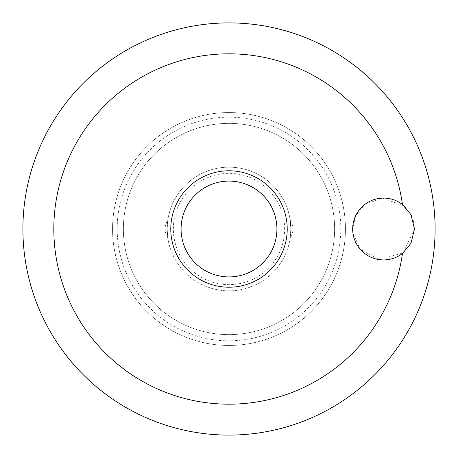 <?xml version="1.0" encoding="UTF-8"?>
<svg xmlns="http://www.w3.org/2000/svg" width="458" height="458" viewBox="0 0 458 458"><rect width="100%" height="100%" fill="white"/><g stroke="black" fill="none" stroke-linecap="round" stroke-linejoin="round"><path stroke-width="0.34" stroke-dasharray="2.29 1.72" d="M435.1 229A206.1 206.1 0 0 0 229 22.9A206.1 206.1 0 0 0 22.9 229A206.1 206.1 0 0 0 229 435.1A206.1 206.1 0 0 0 435.1 229M352.935 233.128L360.314 249.364L379.058 259.583L403.166 252.913L414.49 229L413.86 222.783M413.671 221.941L411.845 216.485M411.358 215.443L404.7 206.432M404.082 205.865L382.487 198.102L364.923 204.348L355.683 215.666L352.66 229M345.447 229A116.447 116.447 0 0 0 229 112.553A116.447 116.447 0 0 0 112.553 229A116.447 116.447 0 0 0 229 345.447A116.447 116.447 0 0 0 345.447 229A116.447 116.447 0 0 0 229 112.553A116.447 116.447 0 0 0 112.553 229A116.447 116.447 0 0 0 229 345.447A116.447 116.447 0 0 0 345.447 229A116.447 116.447 0 0 1 229 345.447A116.447 116.447 0 0 1 112.553 229M340.809 229A111.809 111.809 0 0 0 229 117.191A111.809 111.809 0 0 0 117.191 229A111.809 111.809 0 0 0 229 340.809A111.809 111.809 0 0 0 340.809 229M334.626 229A105.626 105.626 0 0 0 229 123.374A105.626 105.626 0 0 0 123.374 229A105.626 105.626 0 0 0 229 334.626A105.626 105.626 0 0 0 334.626 229A105.626 105.626 0 0 0 229 123.374A105.626 105.626 0 0 0 123.374 229A105.626 105.626 0 0 0 229 334.626A105.626 105.626 0 0 0 334.626 229M170.777 229A58.223 58.223 0 0 1 229 170.777A58.223 58.223 0 0 1 287.223 229A58.223 58.223 0 0 1 229 287.223A58.223 58.223 0 0 1 170.777 229M290.217 220.309A15.457 15.457 0 0 1 290.217 237.691L290.83 229L290.217 220.309L290.83 229A61.83 61.83 0 0 0 229 167.17A61.83 61.83 0 0 0 167.17 229L167.783 220.309L167.17 229L167.783 237.691A15.457 15.457 0 0 1 167.783 220.309M167.783 237.691L167.17 229A61.83 61.83 0 0 0 229 290.83A61.83 61.83 0 0 0 290.83 229A61.83 61.83 0 0 0 229 167.17A61.83 61.83 0 0 0 167.17 229A61.83 61.83 0 0 0 229 290.83A61.83 61.83 0 0 0 290.83 229L290.217 237.691M284.647 229A55.647 55.647 0 0 0 229 173.353A55.647 55.647 0 0 0 173.353 229A55.647 55.647 0 0 0 229 284.647A55.647 55.647 0 0 0 284.647 229"/><path stroke-width="0.69" d="M414.49 229L410.992 243.284L402.468 253.469A30.915 30.915 0 0 1 352.66 229A30.915 30.915 0 0 1 402.468 204.531L410.992 214.716L414.49 229M402.468 204.531A175.185 175.185 0 0 0 216.737 54.244A175.185 175.185 0 0 0 53.815 229A175.185 175.185 0 0 0 216.737 403.756A175.185 175.185 0 0 0 402.468 253.469M22.9 229A206.1 206.1 0 0 0 229 435.1A206.1 206.1 0 0 0 435.1 229A206.1 206.1 0 0 0 229 22.9A206.1 206.1 0 0 0 22.9 229M413.86 222.783L413.671 221.941M411.845 216.485L411.358 215.443M404.7 206.432L404.082 205.865M229 287.223A58.223 58.223 0 0 0 287.223 229A58.223 58.223 0 0 0 229 170.777A58.223 58.223 0 0 0 170.777 229A58.223 58.223 0 0 0 229 287.223A58.223 58.223 0 0 1 170.777 229A58.223 58.223 0 0 1 229 170.777M352.66 229L352.935 233.128M276.918 229A47.918 47.918 0 0 0 229 181.082A47.918 47.918 0 0 0 181.082 229A47.918 47.918 0 0 0 229 276.918A47.918 47.918 0 0 0 276.918 229"/></g></svg>
